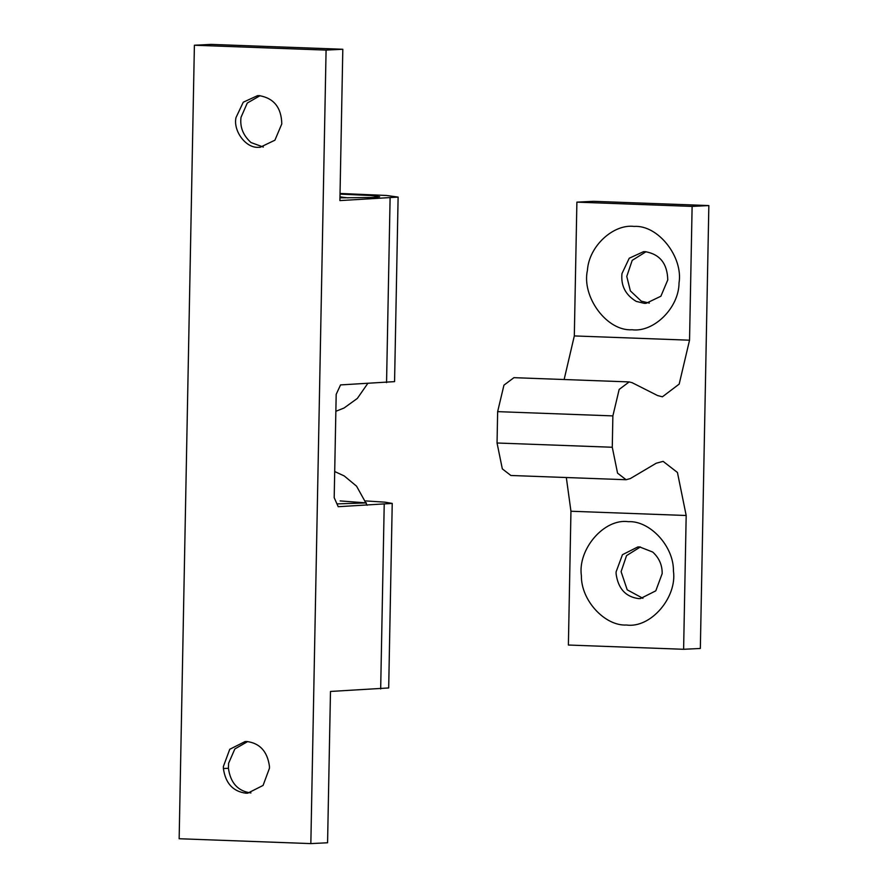 <?xml version="1.0" encoding="UTF-8"?>
<svg xmlns="http://www.w3.org/2000/svg" width="888" height="888" viewBox="0 0 888 888"><rect width="100%" height="100%" fill="white"/><g stroke="black" fill="none" stroke-linecap="round" stroke-linejoin="round"><path stroke-width="1.33" d="M342.324 197.147L339.982 196.825M339.982 196.914L348.029 197.869M642.901 598.312L627.206 589.821L621.101 571.661L626.54 555.611L640.359 546.975M662.137 571.583L662.171 573.615L655.799 590.831L640.403 598.59L638.627 598.601C625.696 596.891 618.192 588.677 616.117 573.948L616.083 571.916L622.455 554.7L637.85 546.941L639.626 546.93L652.691 552.036C658.607 557.409 661.76 563.924 662.137 571.583M673.437 570.984C677.233 597.335 650.793 628.482 626.417 625.019C605.116 626.195 580.985 600.588 581.385 575.702C577.6 549.35 604.04 518.204 628.404 521.678C649.716 520.49 673.848 546.098 673.437 570.984M646.031 251.715L632.212 260.351L626.773 276.412L630.369 290.887L641.247 301.143L649.317 303.097M644.3 303.341L646.076 303.33L660.894 296.215L667.765 279.931C667.376 263.625 659.884 254.212 645.287 251.67L643.511 251.681L629.237 258.23L621.966 273.615C620.779 285.725 625.529 294.983 636.23 301.387L644.3 303.341M632.09 329.759C653.646 332.589 678.932 308.014 679.031 282.939C683.316 257.043 658.186 224.775 634.076 226.418C613.575 223.865 588.988 245.921 587.434 270.296C581.474 296.67 606.804 331.468 632.09 329.759M708.846 205.572L692.118 206.405L689.543 340.193L679.176 384.104L662.404 396.803L657.608 395.571L632.201 382.728L629.17 381.918L619.169 389.421L612.875 415.895L612.276 447.252L617.56 473.149L626.107 479.731L630.358 478.554L656.221 463.225L663.125 461.372L677.444 472.471L686.18 515.495L683.616 649.283L700.343 648.462L708.846 205.572L593.617 201.321L576.889 202.142L574.314 335.93L564.135 379.52M686.18 515.495L570.951 511.244L568.387 645.032L683.616 649.283M570.951 511.244L566.322 477.522M629.17 381.918L513.941 377.666L503.94 385.17L497.646 411.644L497.047 443.001L502.331 468.886L510.878 475.48L626.107 479.731M692.118 206.405L576.889 202.142M250.938 792.94C238.006 791.241 230.503 783.016 228.427 768.287L228.593 763.314L234.843 748.95L247.652 741.558M269.43 766.178L269.464 768.209L263.081 785.425L247.697 793.184L245.921 793.195C232.989 791.486 225.485 783.272 223.399 768.531L223.376 766.499L229.748 749.283L245.132 741.536L246.908 741.524C259.851 743.223 267.355 751.437 269.43 766.178M260.062 95.682L247.275 103.041L241.014 117.338C239.793 127.062 243.134 135.464 251.027 142.557L263.336 147.064M258.319 147.319L260.095 147.308L274.914 140.193L281.796 123.909C281.396 107.603 273.904 98.18 259.318 95.649L257.542 95.66L243.268 102.209L235.997 117.582C233.011 130.769 245.676 148.163 258.319 147.319M340.026 194.117L370.929 195.527L379.642 196.736L373.637 197.491L339.96 197.824M340.126 500.921L366.378 502.897L336.963 503.907M365.634 500.921L385.07 502.175L392.23 503.418L338.206 506.704L334.199 497.691L336.186 394.35L340.548 384.915L394.572 381.629L398.113 197.092L339.904 200.588L342.812 49.262L211.122 44.4L194.394 45.233L326.085 50.094L342.812 49.262M194.394 45.233L179.154 838.738L310.844 843.6L327.572 842.768L330.48 691.452L388.689 687.956L392.23 503.418M326.085 50.094L310.844 843.6M340.049 193.451L386.48 195.471L398.113 197.092M612.276 447.252L497.047 443.001M612.875 415.895L497.646 411.644M689.543 340.193L574.314 335.93M228.427 768.287L223.399 768.531M384.215 504.428L380.675 688.966M390.098 198.102L386.558 382.639M334.698 471.528L344.222 475.935L356.576 486.191L367.155 505.272M335.864 411.277L344.067 408.014L357.353 398.412L367.676 383.572"/></g></svg>
